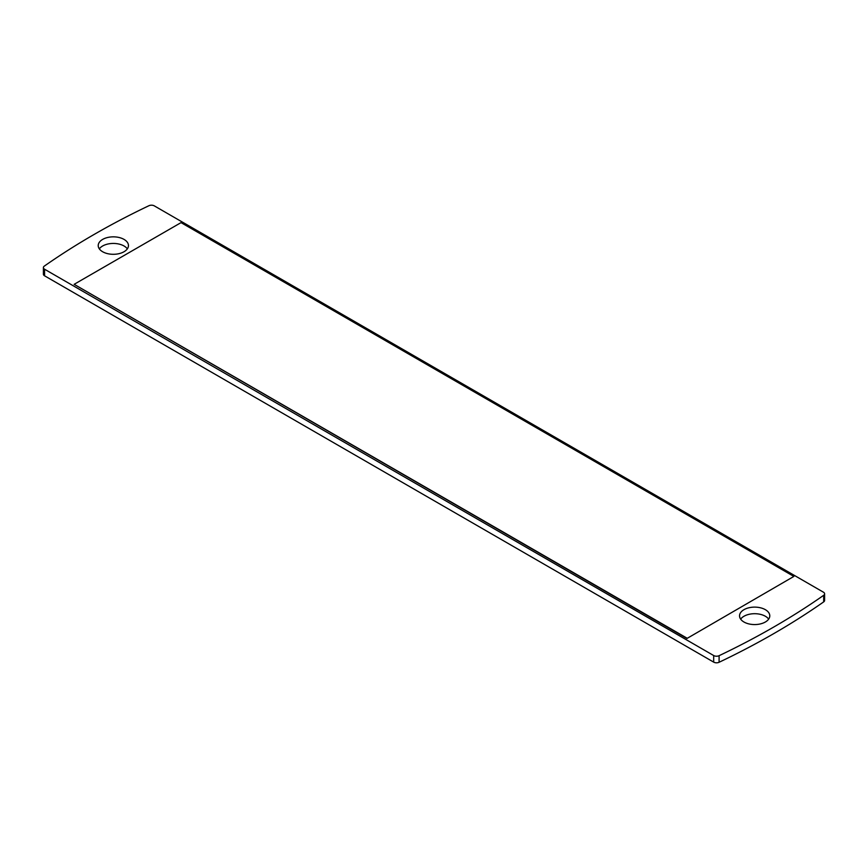 <?xml version="1.0" encoding="UTF-8"?>
<svg xmlns="http://www.w3.org/2000/svg" width="868" height="868" viewBox="0 0 868 868"><rect width="100%" height="100%" fill="white"/><g stroke="black" fill="none" stroke-linecap="round" stroke-linejoin="round"><path stroke-width="1.3" d="M793.862 576.428L686.968 638.468L793.862 576.428L181.032 222.62L74.138 284.324L686.968 638.143M686.968 638.468L74.138 284.324M44.322 266.107A4.036 2.322 0 0 0 43.4 267.594A4.036 2.322 0 0 0 43.4 267.702A4.036 2.322 0 0 0 44.583 269.232L713.68 655.535A4.036 2.322 0 0 0 716.339 656.219A4.036 2.322 0 0 0 719.095 655.687A769.927 444.514 0 0 0 823.678 595.307A4.036 2.322 0 0 0 824.6 593.831A4.036 2.322 0 0 0 824.6 593.712A4.036 2.322 0 0 0 823.417 592.182L154.32 205.879A4.036 2.322 0 0 0 151.661 205.195A4.036 2.322 0 0 0 148.905 205.727A769.927 444.514 0 0 0 44.322 266.107M43.4 274.06A4.036 2.322 0 0 0 43.4 274.169A4.036 2.322 0 0 0 43.4 274.288A4.036 2.322 0 0 0 44.583 275.818L713.68 662.121A4.036 2.322 0 0 0 716.339 662.805A4.036 2.322 0 0 0 719.095 662.273A769.927 444.514 0 0 0 823.678 601.893A4.036 2.322 0 0 0 824.6 600.406A4.036 2.322 0 0 0 824.6 600.298M127.336 248.866A15.114 8.723 0 0 0 102.652 245.991A15.114 8.723 0 0 0 99.332 248.866M124.026 251.742A15.114 8.723 0 0 0 128.453 245.579A15.114 8.723 0 0 0 119.122 237.506A15.114 8.723 0 0 0 102.652 239.405A15.114 8.723 0 0 0 98.214 245.579A15.114 8.723 0 0 0 107.556 253.64A15.114 8.723 0 0 0 124.026 251.742M768.668 619.134A15.114 8.723 0 0 0 743.974 616.258A15.114 8.723 0 0 0 740.664 619.134M765.348 622.009A15.114 8.723 0 0 0 769.786 615.846A15.114 8.723 0 0 0 760.444 607.784A15.114 8.723 0 0 0 743.974 609.672A15.114 8.723 0 0 0 739.547 615.846A15.114 8.723 0 0 0 748.878 623.908A15.114 8.723 0 0 0 765.348 622.009M44.583 275.818L44.583 269.232M713.68 655.535L713.68 662.121M719.095 662.273L719.095 655.687M823.678 601.893L823.678 595.307M43.4 274.169L43.4 267.594M824.6 600.406L824.6 593.831"/></g></svg>
